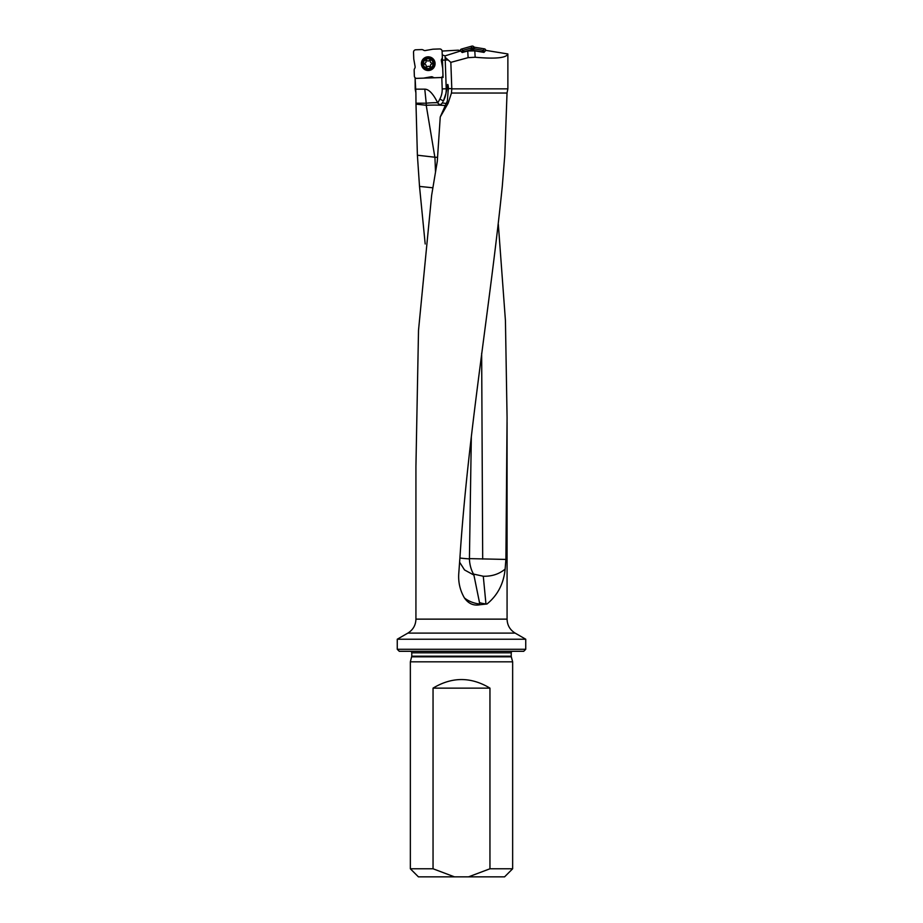 <?xml version="1.0" encoding="UTF-8"?>
<svg xmlns="http://www.w3.org/2000/svg" width="923" height="923" viewBox="0 0 923 923"><rect width="100%" height="100%" fill="white"/><g stroke="black" fill="none" stroke-linecap="round" stroke-linejoin="round"><path stroke-width="1.38" d="M415.996 104.126L417.392 155.214L434.86 157.222L426.218 105.28L415.996 104.126L415.985 103.203L426.218 103.203L424.788 89.162L415.188 89.162L415.131 78.42L443.063 77.486L442.313 76.782M424.788 89.162A113.356 24.171 -95.8 0 1 437.64 102.707A12.749 12.749 0 0 1 437.779 102.984C439.406 105.014 440.906 105.003 442.267 102.961L442.775 102.165M415.188 77.797L415.131 78.42M415.188 89.162L415.892 92.831L415.119 78.27M442.094 51.053L458.362 50.165L460.531 51.007L445.082 55.876L442.279 54.919L443.063 77.486M437.779 102.984L439.856 99.061A20.133 20.133 0 0 0 442.198 88.908L446.951 88.746L445.924 93.523A24.171 24.171 0 0 1 443.409 100.953L445.924 93.523A24.171 24.171 0 0 0 446.224 88.77L445.128 57.295L450.839 62.36L468.111 57.653L475.16 57.249C495.466 59.072 506.369 57.976 507.869 53.961L507.869 88.85L507.027 93.038L504.8 155.029L502.274 186.446C489.767 308.72 468.157 432.541 459.966 557.1L458.823 572.768C458.05 581.778 459.919 590.166 464.419 597.931A24.171 17.329 -174.7 0 0 479.798 604.046L473.914 575.087L464.523 569.941L459.596 562.176M450.839 62.36L451.797 88.85L507.869 88.85M446.951 88.746C447.436 83.347 447.92 83.024 448.405 87.777L447.355 100.919L440.248 116.967L437.283 161.467L431.641 195.318L418.511 330.365L415.927 466.6L415.927 619.137L507.073 619.137C507.269 625.229 509.958 629.878 515.126 633.097L525.741 639.224L397.259 639.224L397.259 649.284L525.741 649.284L523.722 651.303L399.278 651.303L397.259 649.284M445.082 55.876L445.128 57.295M460.531 51.007L462.227 52.519L467.73 50.973L474.803 50.88L483.998 52.38L485.798 50.373L507.869 53.961M498.328 224.277L505.435 320.673L507.073 417.715L505.896 559.43L505.123 569.087C503.716 583.636 497.67 595.266 487.009 603.988L480.098 604.715C473.718 606.007 468.492 603.746 464.419 597.931M458.766 573.679L458.823 572.768M451.797 88.85L451.462 93.038L507.027 93.038M451.462 93.038L448.059 103.422L440.248 116.967M417.392 155.214L419.515 186.411L425.191 243.984M415.892 92.831L415.985 103.203M411.773 656.195L411.773 652.815L511.227 652.815L511.227 656.195L411.773 656.195L410.354 661.826L512.646 661.826L512.646 868.785L489.951 868.785L489.951 688.131C470.984 676.697 452.016 676.697 433.049 688.131L433.049 868.785L454.462 876.85L468.538 876.85L489.951 868.785M411.693 656.818L511.307 656.818L512.646 661.826M454.462 876.85L418.419 876.85L410.354 868.785L433.049 868.785M512.646 868.785L504.581 876.85L468.538 876.85M433.049 688.131L489.951 688.131M459.908 557.977A24.171 0.842 -177.4 0 0 469.426 558.9L471.33 436.856M473.914 575.087L473.522 574.071A24.033 15.806 87 0 1 469.426 558.9M480.098 604.715A23.779 9.507 88.5 0 1 479.798 604.046M434.86 157.222L437.525 157.348M442.267 102.961A24.171 5.157 174.2 0 1 446.351 103.595M445.497 105.614A24.171 3.104 -2.7 0 0 426.218 105.28L426.218 103.203A24.171 5.157 174.2 0 1 437.64 102.707M479.395 602.581A24.171 17.375 177 0 0 485.948 603.907A24.171 17.375 177 0 0 487.009 603.988M505.123 569.087C499.17 574.083 491.89 576.46 483.283 576.24L473.522 574.071M469.426 558.623L505.896 559.43M481.656 353.278L482.694 559.096M467.73 50.973L468.111 57.653M474.803 50.88L475.16 57.249M473.084 48.319L472.911 49.081L473.222 48.423L471.468 47.95L462.758 50.396L461.673 52.023M484.494 51.826L483.121 50.304L484.425 48.85A1.65 1.615 -48.2 0 1 485.683 49.98L485.683 49.98A1.65 1.615 -48.2 0 0 484.425 48.85L474.884 47.304A2.054 2.019 115.3 0 1 473.903 46.831L473.603 46.565A2.065 2.019 -77.2 0 0 471.757 46.15L461.419 49.069A1.65 1.615 -138.2 0 0 460.289 50.338L460.289 50.338A1.65 1.615 -138.2 0 1 461.419 49.069L462.873 50.361M483.121 50.304L474.099 48.838L473.372 50.373A2.354 2.019 115.3 0 1 472.599 50.038L471.065 49.75L464.2 51.676A1.95 1.615 -138.2 0 0 463.461 52.173M484.425 48.85L474.884 47.304A2.054 2.019 115.3 0 1 473.903 46.831L473.199 48.331A2.019 1.961 -167.2 0 0 471.365 47.915L471.757 46.15A2.065 2.019 -77.2 0 1 473.603 46.565L473.176 48.388M482.741 52.173A1.95 1.615 -48.2 0 0 481.956 51.769L473.372 50.373M473.222 48.423L474.099 48.838M471.065 49.75L471.295 48.711A2.019 1.684 -167.2 0 1 472.911 49.081L472.599 50.038M427.995 56.822A6.842 6.842 0 0 1 434.283 66.871A6.842 6.842 0 0 1 422.422 67.287A6.842 6.842 0 0 1 427.995 56.822M413.55 52.796L413.55 51.976A1.673 1.615 -137 0 1 413.585 51.619A1.673 1.615 -137 0 0 413.55 51.976L413.55 52.796A1.673 1.615 -137 0 0 413.55 52.853A1.673 1.615 -137 0 1 413.55 52.796M413.758 58.749L413.55 52.853L413.758 58.749A3.288 3.219 174 0 0 413.804 59.187A3.288 3.219 174 0 1 413.758 58.749M415.108 66.583L413.804 59.187L415.108 66.583A2.469 2.411 10.5 0 1 414.808 68.221A2.469 2.411 10.5 0 0 415.108 66.583M414.612 68.544L414.612 68.544A3.288 3.219 -165.5 0 0 414.162 70.286A3.288 3.219 -165.5 0 1 414.612 68.544M414.358 76.078L414.162 70.286L414.358 76.078A2.504 2.411 133 0 0 416.192 78.305A1.673 1.615 133 0 0 416.55 78.351A1.673 1.615 133 0 1 416.192 78.305A2.504 2.411 133 0 1 414.358 76.078M417.369 78.351L416.55 78.351L417.369 78.351A1.673 1.615 133 0 0 417.427 78.34A1.673 1.615 133 0 1 417.369 78.351M423.322 78.143L417.427 78.34L423.322 78.143A3.288 3.219 84 0 0 423.761 78.097A3.288 3.219 84 0 1 423.322 78.143M431.156 76.782L423.761 78.097L431.156 76.782A2.469 2.411 -79.5 0 1 432.795 77.094A2.469 2.411 -79.5 0 0 431.156 76.782M433.118 77.29L433.118 77.29A3.288 3.219 104.5 0 0 434.86 77.74A3.288 3.219 104.5 0 1 433.118 77.29M440.652 77.532L434.86 77.74L440.652 77.532A2.504 2.411 43 0 0 442.878 75.709A1.673 1.615 43 0 0 442.925 75.34A1.673 1.615 43 0 1 442.878 75.709A2.504 2.411 43 0 1 440.652 77.532M442.913 74.521L442.925 75.34L442.913 74.521A1.673 1.615 43 0 0 442.913 74.475A1.673 1.615 43 0 1 442.913 74.521M442.705 68.567L442.913 74.475L442.705 68.567A3.288 3.219 -6 0 0 442.659 68.129A3.288 3.219 -6 0 1 442.705 68.567M441.356 60.733L442.659 68.129L441.356 60.733A2.469 2.411 -169.5 0 1 441.667 59.095A2.469 2.411 -169.5 0 0 441.356 60.733M441.863 58.772L441.863 58.772A3.288 3.219 14.5 0 0 442.313 57.03A3.288 3.219 14.5 0 1 441.863 58.772M442.105 51.238L442.313 57.03L442.105 51.238A2.504 2.411 -47 0 0 440.283 49.011A1.673 1.615 -47 0 0 439.913 48.977A1.673 1.615 -47 0 1 440.283 49.011A2.504 2.411 -47 0 1 442.105 51.238M439.094 48.977L439.913 48.977L439.094 48.977A1.673 1.615 -47 0 0 439.048 48.977A1.673 1.615 -47 0 1 439.094 48.977M433.141 49.184L439.048 48.977L433.141 49.184A3.288 3.219 -96 0 0 432.702 49.231A3.288 3.219 -96 0 1 433.141 49.184M425.307 50.534L432.702 49.231L425.307 50.534A2.469 2.411 100.5 0 1 423.669 50.234A2.469 2.411 100.5 0 0 425.307 50.534M423.345 50.038L423.345 50.038A3.288 3.219 -75.5 0 0 421.603 49.588A3.288 3.219 -75.5 0 1 423.345 50.038M415.811 49.784L421.603 49.588L415.811 49.784A2.504 2.411 -137 0 0 413.585 51.619A2.504 2.411 -137 0 1 415.811 49.784M427.026 60.583A0.623 0.623 0 0 0 425.999 61.23A1.569 1.569 0 0 1 424.972 63.168A0.623 0.623 0 0 0 425.007 64.379A1.569 1.569 0 0 1 426.184 66.248A0.623 0.623 0 0 0 427.234 66.814A1.569 1.569 0 0 1 429.449 66.733A0.623 0.623 0 0 0 430.464 66.098A1.569 1.569 0 0 1 431.502 64.148A0.623 0.623 0 0 0 431.456 62.949A1.569 1.569 0 0 1 430.291 61.08A0.623 0.623 0 0 0 429.23 60.514A1.569 1.569 0 0 1 427.026 60.583M428.064 58.772A4.892 4.892 0 0 1 432.552 65.96A4.892 4.892 0 0 1 424.084 66.248A4.892 4.892 0 0 1 428.064 58.772M428.018 57.526A6.138 6.138 0 0 1 433.66 66.548A6.138 6.138 0 0 1 423.022 66.918A6.138 6.138 0 0 1 428.018 57.526M471.757 46.15L461.419 49.069M442.198 88.908L441.805 77.497M448.14 59.96L442.452 60.157M448.497 88.689L451.797 88.573M432.841 187.796L419.515 186.411M415.927 619.137C415.731 625.229 413.043 629.878 407.874 633.097L515.126 633.097M448.059 103.422L446.709 102.707M445.924 93.523A24.171 24.171 0 0 1 443.409 100.953L439.856 99.061M435.518 172.116L434.929 157.233M485.948 603.907L483.283 576.24M461.742 51.63L460.289 50.338M485.683 49.98L484.39 51.434M474.884 47.304L474.157 48.85M471.295 48.711L471.468 47.95M462.758 50.396L464.2 51.676M462.723 52.38L461.765 51.515M484.356 51.33L483.49 52.288M481.956 51.769L483.237 50.327M427.995 57.007A6.657 6.657 0 0 0 422.584 67.183A6.657 6.657 0 0 0 434.11 66.791A6.657 6.657 0 0 0 427.995 57.007M507.073 422.411L507.073 619.137M511.227 652.815L511.757 651.303M411.773 652.815L411.243 651.303M511.227 656.195L511.307 656.818M410.354 661.826L410.354 868.785M525.741 639.224L525.741 649.284M407.874 633.097L397.259 639.224"/></g></svg>
